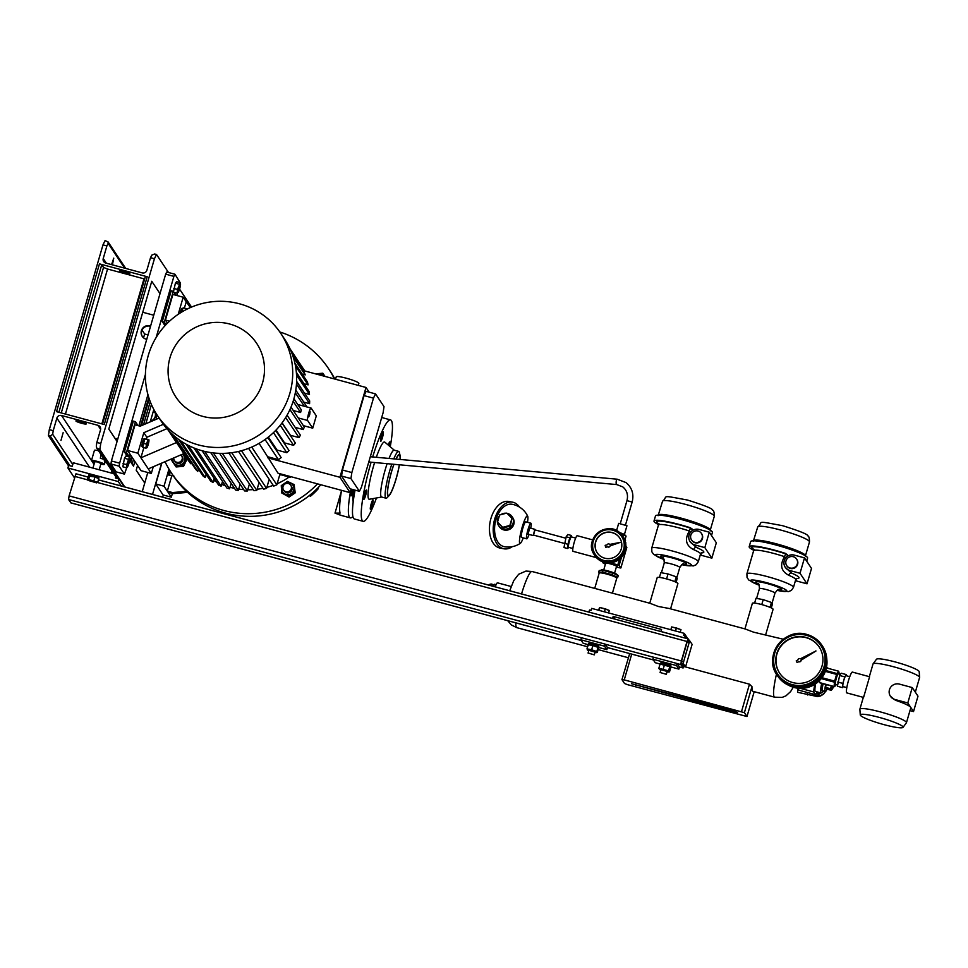 <?xml version="1.0" encoding="UTF-8"?>
<svg xmlns="http://www.w3.org/2000/svg" width="968" height="968" viewBox="0 0 968 968"><rect width="100%" height="100%" fill="white"/><g stroke="black" fill="none" stroke-linecap="round" stroke-linejoin="round"><path stroke-width="1.45" d="M616.628 577.872L617.705 577.4L612.018 574.714L602.507 572.149L598.696 572.269L599.361 572.875M617.705 577.4L618.225 575.633L612.526 572.947L612.018 574.714M616.761 574.399A8.192 1.041 -163.8 0 0 616.58 574.206L618.225 575.633M602.507 572.149L603.028 570.382L612.526 572.947M598.696 572.269L599.204 570.503L603.028 570.382M616.58 574.206A8.192 1.041 -163.8 0 0 609.235 571.277A8.192 1.041 -163.8 0 0 601.467 569.813A8.192 1.041 -163.8 0 0 601.273 569.849M823.732 691.176L821.723 692.556M821.106 692.967L817.016 695.532L820.32 692.761M819.618 692.568A8.192 8.034 146.3 0 1 816.266 693.366M817.016 695.532L814.79 694.492M815.54 694.576L816.81 695.23M797.874 688.538A8.627 1.283 105.1 0 0 797.935 692.362L817.452 696.573L820.634 695.944L823.659 694.056L825.486 691.551M820.501 693.366A8.627 8.458 -33.7 0 0 821.203 692.955M830.435 689.047A8.24 1.222 -74.9 0 1 830.459 688.708L825.595 687.389A8.24 1.222 -74.9 0 0 825.571 687.74L830.435 689.047L831.282 690.317L826.406 688.998L825.571 687.74M833.545 686.53A6.461 0.956 -74.9 0 1 832.371 688.962A6.461 0.956 -74.9 0 1 831.972 686.106M831.464 685.973L830.459 688.708M832.371 688.962L831.282 690.317M826.176 684.545L825.595 687.389M827.023 689.168A10.503 1.561 -74.9 0 1 825.268 691.588A10.503 1.561 -74.9 0 1 825.68 684.412M823.102 690.729A10.503 1.561 -74.9 0 1 822.691 690.886A10.503 1.561 -74.9 0 1 823.102 683.723A10.503 1.561 -74.9 0 0 822.691 690.886L821.663 690.607A10.503 1.561 -74.9 0 1 822.074 683.444M759.275 585.265L748.833 580.062L747.054 577.509L746.897 573.855A24.248 3.098 16.2 0 1 767.551 576.662A24.248 3.098 16.2 0 1 793.47 587.382L795.708 579.687A24.248 3.098 -163.8 0 0 788.835 575.319C781.019 571.229 779.591 565.022 784.564 556.673A2.698 0.786 108.4 0 1 786.161 554.011L787.891 555.995M790.033 567.998A5.929 5.808 -33.7 0 0 796.604 559.068A5.929 5.808 -33.7 0 0 786.936 558.959A5.929 5.808 -33.7 0 0 790.033 567.998M786.73 565.639L787.032 566.086A5.929 5.808 -33.7 0 0 796.7 566.195A5.929 5.808 -33.7 0 0 796.894 559.516L796.604 559.068M753.697 550.26A29.633 3.787 16.2 0 1 749.184 546.69L750.672 541.56A29.633 3.787 16.2 0 1 775.913 544.996A29.633 3.787 16.2 0 1 807.59 558.1L806.695 561.186M749.184 546.69A29.633 3.787 16.2 0 1 774.424 550.126A29.633 3.787 16.2 0 1 785.835 553.527M794.196 555.1A8.083 7.925 -33.7 0 0 785.23 567.272A8.083 7.925 -33.7 0 0 789.731 570.491L800.016 573.274L804.493 557.87L794.196 555.1M771.302 607.928L772.452 603.996L771.435 602.471L763.207 599.628L755.996 598.309L754.616 603.076M771.435 602.471L770.02 607.347M761.768 604.577L763.207 599.628M785.23 567.272L791.4 573.02A26.947 3.449 16.2 0 1 796.47 578.574M795.454 580.57A8.083 7.925 -33.7 0 0 796.749 581.042L807.034 583.813L811.511 568.422L804.493 557.87M800.016 573.274L807.034 583.813M788.835 575.319A2.698 1.815 112.9 0 1 791.4 573.02L789.731 570.491M746.897 573.855L753.612 550.768A24.248 3.098 -163.8 0 1 774.267 553.575A24.248 3.098 -163.8 0 1 784.564 556.673A2.698 0.714 -131.5 0 0 785.726 557.883M664.084 559.601L653.642 554.398L651.875 551.845L651.718 548.191A24.248 3.098 16.2 0 1 672.373 550.998A24.248 3.098 16.2 0 1 698.291 561.718L700.529 554.023A24.248 3.098 -163.8 0 0 693.657 549.655C685.84 545.565 684.412 539.345 689.385 531.009A2.698 0.786 108.4 0 1 690.983 528.346L692.713 530.331M694.842 542.334A5.929 5.808 -33.7 0 0 701.425 533.404A5.929 5.808 -33.7 0 0 691.745 533.295A5.929 5.808 -33.7 0 0 694.842 542.334M691.551 539.975L691.842 540.41A5.929 5.808 -33.7 0 0 701.51 540.519A5.929 5.808 -33.7 0 0 701.715 533.852L701.425 533.404M658.518 524.596A29.633 3.787 16.2 0 1 654.005 521.026L655.493 515.896A29.633 3.787 16.2 0 1 680.734 519.332A29.633 3.787 16.2 0 1 712.412 532.436L711.516 535.522M654.005 521.026A29.633 3.787 16.2 0 1 679.246 524.462A29.633 3.787 16.2 0 1 690.656 527.862M699.017 529.436A8.083 7.925 -33.7 0 0 690.051 541.608A8.083 7.925 -33.7 0 0 694.54 544.827L704.837 547.61L709.302 532.206L699.017 529.436M676.124 582.264L677.261 578.332L676.257 576.807L668.029 573.964L660.817 572.645L659.438 577.412M676.257 576.807L674.841 581.683M666.589 578.912L668.029 573.964M690.051 541.608L696.222 547.356A26.947 3.449 16.2 0 1 701.28 552.897M700.275 554.906A8.083 7.925 -33.7 0 0 701.57 555.378L711.855 558.149L716.332 542.758L709.302 532.206M704.837 547.61L711.855 558.149M693.657 549.655A2.698 1.815 112.9 0 1 696.222 547.356L694.54 544.827M651.718 548.191L658.434 525.092A24.248 3.098 -163.8 0 1 679.088 527.911A24.248 3.098 -163.8 0 1 689.385 531.009A2.698 0.714 -131.5 0 0 690.535 532.219M609.683 544.367A1.621 1.585 -33.7 0 0 607.033 544.948L605.157 545.311L605.678 547.356L607.517 546.775A1.621 1.585 -33.7 0 0 610.118 545.879L620.246 542.395L609.731 544.415A1.621 1.585 -33.7 0 0 609.683 544.367M618.044 535.933A13.467 13.213 -33.7 0 0 597.232 552.825A13.467 13.213 -33.7 0 0 616.81 555.596A13.467 13.213 -33.7 0 0 618.044 535.933M619.714 537.99A13.467 13.213 -33.7 0 0 600.233 535.28A13.467 13.213 -33.7 0 0 597.292 552.922M596.929 558.125A16.976 16.65 -33.7 0 0 623.162 536.841L622.69 536.139A16.976 16.65 146.3 0 1 596.457 557.423A16.976 16.65 146.3 0 1 598.018 532.654A16.976 16.65 146.3 0 1 622.69 536.139L620.657 533.646C607.65 519.066 582.724 539.309 594.437 554.942L594.896 555.644A16.976 16.65 -33.7 0 0 596.929 558.125M605.678 547.356L607.493 546.726A1.621 1.585 -33.7 0 0 610.094 545.831L620.222 542.358M907.79 702.962L912.255 687.57L899.393 684.098A8.083 7.925 -33.7 0 0 890.439 696.27A8.083 7.925 -33.7 0 0 894.928 699.489L907.79 702.962L910.658 707.269A24.248 3.098 16.2 0 1 910.791 707.79L906.459 722.673A24.248 3.098 16.2 0 1 906.399 722.806L903.023 727.379A22.288 2.844 -163.8 0 0 902.962 726.774A22.288 2.844 -163.8 0 0 880.372 717.712A22.288 2.844 -163.8 0 0 860.274 714.953A22.288 2.844 -163.8 0 0 860.407 715.304A22.288 2.844 -163.8 0 0 882.005 724.088A22.288 2.844 -163.8 0 0 903.023 727.379M890.439 696.27L895.436 700.263A24.248 3.098 16.2 0 1 910.658 707.269L913.526 711.577L917.991 696.173L912.255 687.57M873.075 663.854L876.451 659.269A22.288 2.844 16.2 0 1 897.481 662.56A22.288 2.844 16.2 0 1 919.068 671.356A22.288 2.844 16.2 0 1 919.201 671.695L919.6 677.358A24.248 3.098 -163.8 0 0 919.455 676.995A24.248 3.098 -163.8 0 0 895.957 667.424A24.248 3.098 -163.8 0 0 873.075 663.854A24.248 3.098 -163.8 0 0 873.015 663.975L869.264 676.898M860.274 714.953L859.874 709.29A24.248 3.098 16.2 0 1 859.899 709.145A24.248 3.098 16.2 0 1 882.296 712.436A24.248 3.098 16.2 0 1 906.326 722.152A24.248 3.098 16.2 0 1 906.459 722.673M846.032 675.725A5.663 0.835 105.1 0 0 845.935 675.652A5.663 0.835 105.1 0 0 843.745 680.552A5.663 0.835 105.1 0 0 842.898 686.506A5.663 0.835 105.1 0 0 842.995 686.578A5.663 0.835 105.1 0 0 843.104 686.566M869.325 676.656L852.409 672.095A10.781 1.597 105.1 0 0 848.246 681.411A10.781 1.597 105.1 0 0 846.625 692.773A10.781 1.597 105.1 0 0 846.806 692.906L863.311 697.359M869.566 676.826L863.601 697.347M909.968 710.621L913.526 711.577M915.329 692.168L919.588 677.515A24.248 3.098 -163.8 0 0 919.6 677.358M843.249 686.651L842.571 687.643L842.874 683.408L844.761 676.898L846.359 674.599L846.274 675.749M842.571 687.643L837.429 686.251L839.619 675.507L841.216 673.208L846.359 674.599M837.731 682.029L842.874 683.408M844.761 676.898L839.619 675.507M799.931 658.615A1.621 1.585 -33.7 0 0 797.874 660.067L796.204 660.914L797.124 662.572L798.781 661.664A1.621 1.585 -33.7 0 0 801.141 660.188L815.963 650.98L800.355 658.809A1.621 1.585 -33.7 0 0 799.931 658.615M805.92 637.392A23.704 23.244 -33.7 0 0 779.627 673.123A23.704 23.244 -33.7 0 0 818.311 673.559A23.704 23.244 -33.7 0 0 805.92 637.392M819.182 646.975A23.704 23.244 -33.7 0 0 780.644 646.6A23.704 23.244 -33.7 0 0 779.712 673.244M788.218 685.078A25.87 25.362 -33.7 0 0 826.817 659.377M792.61 686.699A26.947 26.426 -33.7 0 0 822.497 646.104L821.905 645.22A26.947 26.426 146.3 0 1 792.03 685.816A26.947 26.426 146.3 0 1 777.957 644.724A26.947 26.426 146.3 0 1 821.905 645.22C818.238 639.836 813.241 636.254 806.913 634.476C784.346 627.022 762.881 656.183 777.05 675.083L777.643 675.966A26.947 26.426 -33.7 0 0 792.61 686.699M797.124 662.572L798.721 661.58A1.621 1.585 -33.7 0 0 801.08 660.103L815.903 650.883M519.526 507.111A23.704 14.677 100.4 0 0 512.52 502.162L508.769 501.472A23.704 14.677 100.4 0 0 490.957 518.4A23.704 14.677 100.4 0 0 500.238 548.118L503.977 548.808A23.704 14.677 100.4 0 0 512.29 546.654M512.52 502.162A23.704 14.677 100.4 0 0 494.696 519.09A23.704 14.677 100.4 0 0 503.977 548.808M507.05 513.355A8.083 7.925 146.3 0 1 506.566 529.048A8.083 7.925 146.3 0 1 499.27 516.113M500.879 514.649A8.083 7.925 146.3 0 1 506.276 513.234M498.653 525.66L499.355 526.701A8.083 7.925 -33.7 0 0 513.802 524.305A8.083 7.925 -33.7 0 0 512.81 517.747L512.108 516.694M525.926 521.946A8.083 1.198 105.1 0 0 525.793 521.849A8.083 1.198 105.1 0 0 522.659 528.831A8.083 1.198 105.1 0 0 521.449 537.349A8.083 1.198 105.1 0 0 521.583 537.446L526.725 538.837A8.083 1.198 105.1 0 0 529.048 534.445M530.73 528.201A8.083 1.198 105.1 0 0 531.069 523.337A8.083 1.198 105.1 0 0 530.936 523.228A8.083 1.198 105.1 0 0 527.814 530.222A8.083 1.198 105.1 0 0 526.592 538.728A8.083 1.198 105.1 0 0 526.725 538.837M528.056 534.142L529.726 527.959M534.929 529.895L533.525 535.098M534.723 529.859L533.332 535.014M568.7 547.319A5.385 0.799 -74.9 0 1 568.591 547.331A5.385 0.799 -74.9 0 1 568.494 547.271A5.385 0.799 -74.9 0 1 569.305 541.584A5.385 0.799 -74.9 0 1 571.386 536.925A5.385 0.799 -74.9 0 1 571.483 536.998M568.942 547.428A5.929 0.883 -74.9 0 1 568.446 547.852A5.929 0.883 -74.9 0 1 568.349 547.779A5.929 0.883 -74.9 0 1 569.245 541.535A5.929 0.883 -74.9 0 1 571.531 536.405A5.929 0.883 -74.9 0 1 571.628 536.49A5.929 0.883 -74.9 0 1 571.749 537.022M568.059 547.694A5.929 0.883 -74.9 0 1 567.926 547.719A5.929 0.883 -74.9 0 1 567.829 547.646A5.929 0.883 -74.9 0 1 567.732 546.4L567.587 548.517L568.107 547.767M520.373 543.302A21.55 21.55 0 0 1 504.364 546.69A21.55 13.346 -79.6 0 1 502.283 546.012A21.55 13.346 -79.6 0 1 495.931 519.671A21.55 13.346 -79.6 0 1 512.132 504.28A21.55 21.55 0 0 1 527.693 516.174A14.254 2.117 105.1 0 0 522.139 527.318A14.254 2.117 105.1 0 0 520.373 543.302A14.254 2.117 105.1 0 0 523.264 537.905M527.475 522.296A14.254 2.117 105.1 0 0 527.693 516.174M571.301 536.345L571.374 535.473L570.576 536.623A5.929 0.883 -74.9 0 1 571.023 536.272A5.929 0.883 -74.9 0 1 571.12 536.345M568.833 541.027A5.929 0.883 -74.9 0 1 570.576 536.623L567.732 546.4A5.929 0.883 -74.9 0 1 568.833 541.027M571.374 535.473L567.768 534.505L566.171 536.792L563.981 547.537L567.587 548.517M569.777 537.772L566.171 536.792M567.889 544.282L564.284 543.314M511.951 518.316L510.293 526.048L503.082 527.935L497.528 522.103L499.597 514.988L506.809 513.101L511.951 518.316L509.882 525.43L502.67 527.318L497.528 522.103M502.67 527.318L503.082 527.935M509.882 525.43L510.293 526.048M495.398 585.531A7.006 1.041 105.1 0 0 494.829 586.741A7.006 1.041 105.1 0 1 495.108 586.1A7.006 1.041 105.1 0 1 496.088 584.708A7.006 1.041 105.1 0 0 495.398 585.531M354.796 491.538A37.994 5.639 -74.9 0 1 354.978 490.111M382.493 437.403A4.852 0.726 -74.9 0 1 380.702 441.299A4.852 0.726 -74.9 0 1 381.44 435.818A4.852 0.726 -74.9 0 1 383.231 431.934A4.852 0.726 -74.9 0 1 382.493 437.403M388.277 445.074A4.852 0.726 -74.9 0 1 389.85 441.88A4.852 0.726 -74.9 0 1 389.935 441.94A4.852 0.726 -74.9 0 1 389.451 446.079M371.192 503.832A4.852 0.726 -74.9 0 1 372.983 499.936A4.852 0.726 -74.9 0 1 372.244 505.417A4.852 0.726 -74.9 0 1 370.454 509.301A4.852 0.726 -74.9 0 1 371.192 503.832M366.436 490.062A4.852 0.726 -74.9 0 1 365.71 495.168A4.852 0.726 -74.9 0 1 363.835 499.355A4.852 0.726 -74.9 0 1 363.762 499.294A4.852 0.726 -74.9 0 1 364.488 494.188A4.852 0.726 -74.9 0 1 366.364 490.002A4.852 0.726 -74.9 0 1 366.436 490.062M399.433 464.797A21.55 3.206 -74.9 0 1 396.166 478.712A21.55 3.206 -74.9 0 1 389.209 495.507A21.55 3.206 -74.9 0 1 391.483 471.682A21.55 3.206 -74.9 0 1 393.867 464.289M389.209 495.507L387.152 497.649A24.248 3.606 -74.9 0 1 386.026 498.205A24.248 3.606 -74.9 0 1 389.705 470.835A24.248 3.606 -74.9 0 1 391.834 464.096M386.026 498.205L381.561 497.007A24.248 3.606 -74.9 0 1 385.24 469.637A24.248 3.606 -74.9 0 1 387.115 463.672M381.682 497.044L369.449 499.246A29.633 4.404 -74.9 0 1 373.624 465.789A29.633 4.404 -74.9 0 1 374.604 462.535M376.443 497.988A52.538 7.804 -74.9 0 1 363.169 521.341A52.538 7.804 -74.9 0 1 371.095 462.208M363.169 521.341L354.421 518.981A52.538 7.804 -74.9 0 1 355.05 490.135M399.336 464.785A21.018 3.122 -74.9 0 1 396.106 478.628A21.018 3.122 -74.9 0 1 388.349 495.483A21.018 3.122 -74.9 0 1 391.544 471.767A21.018 3.122 -74.9 0 1 393.964 464.289M396.106 459.074A21.018 3.122 -74.9 0 1 399.3 454.912A21.018 3.122 -74.9 0 1 400.014 459.437M381.707 417.51A52.538 7.804 -74.9 0 1 381.779 417.535L390.527 419.894A52.538 7.804 -74.9 0 1 390.249 446.756M372.668 456.944A52.538 7.804 -74.9 0 1 390.527 419.894M376.322 457.283A29.633 4.404 -74.9 0 1 384.841 442.158L394.315 450.217M389.027 458.433A24.248 3.606 -74.9 0 1 394.194 450.18L398.647 451.378A24.248 3.606 -74.9 0 1 399.336 452.431L400.05 455.323A21.55 3.206 -74.9 0 1 400.135 459.449M393.794 458.868A24.248 3.606 -74.9 0 1 398.647 451.378M395.972 459.062A21.55 3.206 -74.9 0 1 400.05 455.323M649.758 603.233L657.199 577.606A10.781 1.379 16.2 0 1 666.383 578.864A10.781 1.379 16.2 0 1 677.903 583.619L670.57 608.848M509.712 590.758L513.766 580.594L518.654 574.266L525.963 571.072L532.025 571.495L649.976 603.294L658.349 606.488L669.263 608.497L745.154 628.958L753.54 632.152L783.293 639.243M687.728 638.759A29.101 4.32 -74.9 0 1 687.776 638.626L684.255 633.35L591.654 608.376L591.049 610.433L589.512 610.009L588.907 612.066L612.611 618.504M744.936 628.898L752.378 603.282A10.781 1.379 16.2 0 1 761.562 604.528A10.781 1.379 16.2 0 1 773.081 609.295L765.749 634.512M594.727 588.399L599.18 573.068A9.16 1.174 16.2 0 1 606.984 574.121A9.16 1.174 16.2 0 1 616.773 578.174L612.417 593.166M612.575 618.455L613.18 616.398L661.543 629.442L660.938 631.487L684.642 637.924M684.255 633.35L683.662 635.407L685.211 635.819L684.606 637.876M685.211 635.819L687.038 638.577M688.151 638.904L588.907 612.066M613.18 616.398L615.007 619.145M689.615 640.961L688.212 638.892L687.026 641.481L681.363 660.987L680.819 664.592L683.093 667.98L683.916 666.504L749.474 684.195L751.967 686.639L744.404 712.654L746.981 716.526L754.193 691.672M680.964 629.684L680.214 632.261L680.964 629.684L676.402 627.978L675.519 630.991M670.836 629.732L671.647 626.974L676.402 627.978M680.976 629.599L671.671 626.901M776.469 674.176A29.101 4.32 105.1 0 0 774.642 697.19L753.031 691.358A29.101 4.32 -74.9 0 1 751.967 686.639M631.717 654.126L624.239 679.887L621.952 679.633L629.672 653.569M511.164 586.511L497.504 582.833A9.16 1.355 105.1 0 0 495.217 586.85M496.1 584.684L494.636 584.285A7.006 1.041 105.1 0 0 493.571 585.676A7.006 1.041 105.1 0 0 493.281 586.33M494.055 584.781L490.97 583.946L489.784 584.745A6.74 1.004 105.1 0 0 489.723 584.854A6.74 1.004 105.1 0 0 489.675 584.974L489.469 585.289M490.97 583.946L489.784 584.745L493.535 585.761M493.426 585.991L489.675 584.974M797.656 688.2L799.011 690.232L815.467 694.673A17.242 2.565 105.1 0 0 817.016 691.866M814.705 684.412L814.79 684.436A17.242 2.565 105.1 0 0 813.664 691.951L800.475 688.393M813.664 691.951L815.467 694.673M815.625 683.807A12.935 1.924 105.1 0 0 815.371 691.43L821.033 692.955A12.935 1.924 105.1 0 0 822.752 690.91M828.076 668.344A12.935 1.924 105.1 0 0 827.773 667.98A12.935 1.924 105.1 0 0 827.325 668.138M821.711 683.335A12.935 1.924 105.1 0 0 821.033 692.955M819.569 680.492L819.545 681.399A7.006 1.041 -74.9 0 1 819.485 680.577M835.396 685.804L834.247 686.723L819.993 682.876A8.083 1.198 -74.9 0 1 819.872 682.682L834.114 686.53L834.428 682.174A8.083 1.198 -74.9 0 1 834.646 681.121L836.594 674.406A8.083 1.198 -74.9 0 1 836.933 673.534L838.578 671.175A8.083 1.198 -74.9 0 1 838.699 671.369L839.026 672.651A7.006 1.041 -74.9 0 1 839.05 674.079M836.243 684.485A7.006 1.041 -74.9 0 1 835.505 685.707A7.006 1.041 -74.9 0 1 836.243 677.963A7.006 1.041 -74.9 0 1 839.026 672.651M834.428 682.174L821.239 678.616M821.953 677.697L834.646 681.121M835.916 684.388A5.808 0.859 -74.9 0 1 835.384 684.618A5.808 0.859 -74.9 0 1 836.376 678.157A5.808 0.859 -74.9 0 1 838.373 673.522A5.808 0.859 -74.9 0 1 838.724 673.994M836.594 674.406L825.377 671.381M825.692 670.497L836.933 673.534M838.578 671.175L826.406 667.896M744.404 712.654L624.239 679.887M741.536 711.516L749.474 684.195M621.952 679.633L624.529 683.505L627.397 684.63L746.981 716.526M733.454 710.778L631.451 683.71L734.264 712.012L737.483 712.448L733.454 710.778M577.376 535.824A8.083 1.198 105.1 0 0 577.243 535.715A8.083 1.198 105.1 0 0 574.109 542.709A8.083 1.198 105.1 0 0 572.899 551.216A8.083 1.198 105.1 0 0 573.032 551.324L596.469 557.641M605.472 563.993L604.661 563.775A12.124 1.549 -163.8 0 1 603.366 563.267L602.35 561.742M616.374 566.933L619.835 567.865A12.124 1.549 -163.8 0 0 620.863 567.986L626.828 547.452L625.897 546.061M625.727 543.508L625.872 542.975A8.083 1.028 -163.8 0 0 625.546 542.528M625.243 541.306L625.51 540.362A7.006 0.895 -163.8 0 0 624.65 539.624M624.433 534.421L626.949 525.757L618.673 523.349L616.556 530.645M624.868 539.745L625.945 536.03L621.262 534.288M624.42 534.481L626.066 536.103L624.989 539.817M624.348 534.336L619.326 532.448M621.48 557.314L619.133 565.397A12.124 1.549 -163.8 0 0 617.838 564.876L619.496 559.189M619.133 565.397L620.863 567.986M610.493 562.892L617.838 564.876M598.418 610.203L599.712 607.481L605.315 608.848L609.295 610.481L608.582 612.95M604.443 611.824L605.315 608.848M599.361 610.457L599.712 607.481M609.235 610.421L599.979 607.444M75.964 473.788L88.136 477.079L75.964 473.788L69.103 495.894L68.559 499.5L70.906 502.864M588.254 644.664L583.208 643.296L580.861 639.775L581.453 637.73L605.121 644.107L607.468 647.628L606.863 649.673L598.478 647.41M580.861 639.775L604.528 646.164L605.121 644.107M604.528 646.164L606.863 649.673M598.393 647.531A5.179 0.665 -163.8 0 0 598.466 647.459L598.829 646.176A5.179 0.665 -163.8 0 0 592.658 643.72A5.179 0.665 -163.8 0 0 588.895 643.284A5.179 0.665 -163.8 0 0 588.919 643.393M598.466 647.459A5.179 0.665 -163.8 0 0 592.283 645.003A5.179 0.665 -163.8 0 0 588.52 644.567A5.179 0.665 -163.8 0 0 588.52 644.615M660.273 664.084L655.227 662.717L652.892 659.208L653.485 657.151L677.152 663.528L679.5 667.049L678.895 669.106L670.497 666.843M588.967 612.151L98.421 479.874M670.437 666.94A5.179 0.665 -163.8 0 0 670.485 666.879L670.86 665.597A5.179 0.665 -163.8 0 0 666.71 663.709A5.179 0.665 -163.8 0 0 661.132 662.596A5.179 0.665 -163.8 0 0 660.926 662.705L660.551 663.987A5.179 0.665 -163.8 0 0 660.551 664.036M670.485 666.879A5.179 0.665 -163.8 0 0 666.335 664.992A5.179 0.665 -163.8 0 0 660.757 663.879A5.179 0.665 -163.8 0 0 660.551 663.987M660.212 664.096L661.083 663.963A4.864 0.617 16.2 0 1 664.738 664.58A4.864 0.617 16.2 0 1 670.062 666.577A4.864 0.617 16.2 0 1 670.159 666.686M660.115 664.096L669.759 666.649L670.715 667.69L669.493 671.901L668.477 672.034A4.864 0.617 16.2 0 1 667 671.913M669.493 671.901L668.537 670.848L669.759 666.649L670.715 667.69M652.892 659.208L676.559 665.585L678.895 669.106M660.793 670.11A4.864 0.617 16.2 0 1 659.498 669.433A4.864 0.617 16.2 0 1 663.249 669.711A4.864 0.617 16.2 0 1 668.477 672.034M668.537 670.848L658.845 668.307L659.801 669.36L658.845 668.307L660.055 664.109M664.435 664.859L663.213 669.057M666.311 674.297L667.134 671.465L660.926 669.662L660.103 672.494L666.311 674.297L660.103 672.494M681.266 663.056L683.481 666.395L685.538 666.952L692.108 644.361L689.881 641.022L689.252 642.304L687.195 641.748L681.533 661.253L683.59 661.81L683.323 663.612L681.266 663.056L681.533 661.253M687.195 641.748L687.825 640.477L689.881 641.022M689.252 642.304L683.59 661.81M683.323 663.612L685.538 666.952M121.266 486.009L118.314 481.568L119.052 478.991L124.255 486.819M118.314 481.568L67.893 467.967L68.631 465.402L72.237 466.37L73.278 462.777L113.813 473.703M119.052 478.991L115.458 478.023L115.821 476.74M67.893 467.967L74.379 477.72M89.758 475.748L88.693 479.414L87.35 479.753L88.415 476.087L94.017 476.8A5.179 0.665 16.2 0 0 93.654 476.692L94.501 475.554A5.179 0.665 16.2 0 1 98.942 477.478A5.179 0.665 16.2 0 1 98.942 477.526A5.179 0.665 16.2 0 1 98.918 477.563M89.008 474.683A5.179 0.665 16.2 0 1 89.008 474.635A5.179 0.665 16.2 0 1 93.593 475.288L92.819 476.716M94.392 475.699L93.642 475.482M94.017 476.8L95.626 477.309A5.179 0.665 16.2 0 1 98.095 478.349L98.784 478.64L97.72 482.306L88.693 479.414M88.657 476.026A5.179 0.665 16.2 0 1 88.632 475.966A5.179 0.665 16.2 0 1 88.632 475.917A5.179 0.665 16.2 0 1 89.516 475.808M95.626 477.309L98.095 478.349M94.937 477.03L93.872 480.685M91.222 480.539L96.618 482.863L88.112 480.394L91.222 480.539M96.389 482.645L97.72 482.306L96.389 482.645M87.386 479.777L88.112 480.394M94.767 461.772L97.538 461.893L100.975 463.575M90.677 475.978A5.179 0.665 16.2 0 1 92.759 476.45L92.771 476.486M93.593 475.288L92.759 476.45M676.559 665.585L677.152 663.528M592.864 645.559L598.006 647.35L596.784 651.561L591.642 649.758L592.864 645.559L588.205 644.676L588.701 645.608L588.205 644.676L586.983 648.875L587.491 649.806M588.907 644.579A4.864 0.617 16.2 0 1 589.052 644.543A4.864 0.617 16.2 0 1 589.258 644.531A4.864 0.617 16.2 0 1 593.941 645.499A4.864 0.617 16.2 0 1 598.03 647.156L598.284 647.362M588.762 650.69A4.864 0.617 16.2 0 1 587.467 650.012A4.864 0.617 16.2 0 1 587.77 649.661A4.864 0.617 16.2 0 1 593.723 651.028A4.864 0.617 16.2 0 1 596.445 652.614A4.864 0.617 16.2 0 1 596.24 652.626A4.864 0.617 16.2 0 1 594.981 652.492M591.642 649.758L586.983 648.875M598.502 648.282L598.006 647.35L598.502 648.282L597.28 652.48L596.784 651.561L597.28 652.48M595.042 652.105L588.919 650.327M588.145 653.013L594.291 654.864L588.145 653.013M100.817 464.108A6.74 0.859 -163.8 0 0 104.399 464.362A6.74 0.859 -163.8 0 0 104.362 464.216A6.74 0.859 -163.8 0 0 97.683 461.518A6.74 0.859 -163.8 0 0 91.464 460.599A6.74 0.859 -163.8 0 0 91.5 460.744A6.74 0.859 -163.8 0 0 94.61 462.305M98.494 450.701A6.74 0.859 -163.8 0 0 94.441 450.338L91.464 460.599M48.4 435.636L49.307 429.635L53.216 430.687L52.671 434.293L50.251 436.144L48.4 435.636L68.51 465.838M142.042 330.088L144.655 334.008L143.542 337.844M49.307 429.635L102.983 244.868L105.064 240.621L108.053 241.891L108.138 243.379L106.891 245.933L102.983 244.868M63.138 432.696L60.972 440.44L63.138 432.696M112.409 264.845L113.764 258.141L111.574 264.627M150.524 257.694L151.77 255.141L154.662 253.991L156.513 254.487L154.432 258.746L150.524 257.694L146.87 270.266A3.775 3.703 146.3 0 1 142.223 272.891L105.802 263.066A3.775 3.703 146.3 0 1 103.237 258.504L106.891 245.933M144.655 334.008L148.019 334.916M117.067 441.469L108.815 429.066L151.758 281.264L160.01 293.655L111.405 460.962L119.633 463.188L119.173 466.189L110.945 463.974L116.208 471.888L124.448 474.102L126.748 467.629M153.743 315.229L142.756 312.265M151.419 404.515L145.829 423.754M134.879 461.434L133.511 466.165L129.651 460.369M150.609 326.022A7.006 6.873 -33.7 0 0 142.248 336.392A7.006 6.873 -33.7 0 0 146.737 339.32M117.806 438.94A7.006 6.873 -33.7 0 0 115.107 438.516M115.361 438.915A7.006 6.873 146.3 0 1 117.721 439.218M142.393 336.598A7.006 6.873 146.3 0 1 150.524 326.313M125.271 273.182A5.385 0.69 16.2 0 1 119.512 270.798A5.385 0.69 16.2 0 1 124.098 271.427A5.385 0.69 16.2 0 1 129.857 273.811A5.385 0.69 16.2 0 1 125.271 273.182M156.513 254.487L168.505 272.516M179.564 289.117L191.531 307.086M144.643 279.014L107.557 269.019L103.54 267.434L101.761 264.76L99.462 263.853L147.209 276.727L145.381 276.473L102.523 424.057M153.21 411.63A6.607 6.473 146.3 0 1 155.17 412.779M153.622 410.238A6.607 6.473 146.3 0 1 150.451 421.153M142.236 491.659L147.802 472.493M162.66 497.165L163.289 495.011M161.85 463.043L155.775 483.976L163.084 494.963L171.324 497.189L172.413 493.402M152.52 494.442L161.62 463.152M153.839 409.5L150.246 421.854M137.577 465.487L136.198 470.206L144.74 483.032M99.849 449.515L96.74 448.075L96.304 446.054L96.848 442.449L100.757 443.501L99.849 449.515L124.775 486.952M96.848 442.449L100.503 429.877A3.775 3.703 -33.7 0 0 97.937 425.315L61.516 415.49A3.775 3.703 -33.7 0 0 56.87 418.115L53.216 430.687M106.323 462.45L104.532 461.978L104.447 459.643M104.387 459.558A4.864 0.726 105.1 0 0 104.35 460.804A4.864 0.726 105.1 0 0 104.411 461.01M104.254 459.352L100.357 458.3L100.926 454.355M99.462 263.853L56.531 411.654L104.266 424.529L147.209 276.727M154.432 258.746L100.757 443.501M80.489 421.54A5.385 0.69 -163.8 0 0 75.903 420.923A5.385 0.69 -163.8 0 0 81.663 423.306A5.385 0.69 -163.8 0 0 86.249 423.923A5.385 0.69 -163.8 0 0 80.489 421.54M309.881 495.132L310.571 496.185A75.444 73.979 -33.7 0 0 318.303 488.683L318 487.799M317.831 487.969L318.303 488.683M279.812 331.976A94.295 92.468 146.3 0 1 328.37 368.397L330.124 371.034A94.295 92.468 146.3 0 1 334.892 379.081M320.868 484.762A94.295 92.468 146.3 0 1 173.127 475.554L171.372 472.916A94.295 92.468 146.3 0 1 165.008 461.7M328.37 368.397A94.295 92.468 146.3 0 1 334.408 378.948M317.504 483.855A94.295 92.468 146.3 0 1 171.372 472.916M156.175 419.313A94.295 92.468 146.3 0 1 156.501 414.074M289.166 477.006A70.047 68.692 146.3 0 1 277.151 483.746M273.194 485.355A70.047 68.692 146.3 0 1 266.878 487.364M262.993 488.283A70.047 68.692 146.3 0 1 257.101 489.251M253.205 489.626A70.047 68.692 146.3 0 1 247.735 489.772M243.718 489.602A70.047 68.692 146.3 0 1 238.721 489.07M234.498 488.332A70.047 68.692 146.3 0 1 230.033 487.255M225.459 485.815A70.047 68.692 146.3 0 1 221.66 484.339M216.493 481.907A70.047 68.692 146.3 0 1 213.613 480.309M207.297 476.111A70.047 68.692 146.3 0 1 205.918 475.046M280.672 474.719A64.118 62.884 146.3 0 1 279.595 475.324M176.14 466.951L171.384 459.957L176.14 466.951L183.545 466.322L182.928 465.378L186.195 458.711L186.824 459.655L183.545 466.322M288.428 496.112L294.599 491.889L295.216 492.833L289.057 497.044L281.773 492.978L289.057 497.044M282.39 486.093A6.147 6.026 -33.7 0 0 285.173 494.152A6.147 6.026 -33.7 0 0 293.34 491.236A6.147 6.026 -33.7 0 0 290.557 483.177A6.147 6.026 -33.7 0 0 282.39 486.093M294.599 491.889L294.103 484.557L287.435 481.423L281.264 485.634L281.773 492.978M294.103 484.557L295.216 492.833M283.576 490.002L284.277 491.054A4.308 4.223 -33.7 0 0 291.985 489.772A4.308 4.223 -33.7 0 0 291.453 486.275L290.751 485.222A4.308 4.223 -33.7 0 0 283.043 486.505A4.308 4.223 -33.7 0 0 287.798 491.804A4.308 4.223 -33.7 0 0 290.751 485.222M171.941 458.723L171.384 459.957M172.691 458.396A6.147 6.026 -33.7 0 0 183.956 462.268A6.147 6.026 -33.7 0 0 182.311 454.27M175.523 466.007L182.928 465.378M186.195 458.711L182.964 453.992M173.744 457.949A4.308 4.223 -33.7 0 0 174.434 460.574L175.135 461.627A4.308 4.223 -33.7 0 0 182.166 461.7A4.308 4.223 -33.7 0 0 182.311 456.848L181.609 455.795A4.308 4.223 -33.7 0 0 180.822 454.912M174.434 460.574A4.308 4.223 -33.7 0 0 181.464 460.647A4.308 4.223 -33.7 0 0 181.609 455.795M279.195 473.534L279.837 474.489L290.182 477.284A73.29 71.862 -33.7 0 0 290.981 476.704M279.837 474.489L276.836 484.811L251.716 447.071M248.57 448.365L273.69 486.093A73.29 71.862 -33.7 0 0 276.836 484.811M269.201 479.354L266.563 488.416L241.468 450.713M238.479 451.463L263.574 489.167A73.29 71.862 -33.7 0 0 266.563 488.416M259.097 482.427L256.786 490.377L231.703 452.709M228.847 453.036L253.918 490.691A73.29 71.862 -33.7 0 0 256.786 490.377M249.429 483.952L247.384 490.994L222.338 453.387M219.591 453.363L244.626 490.945A73.29 71.862 -33.7 0 0 247.384 490.994M240.137 484.206L238.322 490.449L213.335 452.915M210.685 452.564L235.66 490.074A73.29 71.862 -33.7 0 0 238.322 490.449M202.118 450.749L226.996 488.138L229.573 488.828L231.171 483.334M193.89 447.954L218.647 485.149A73.29 71.862 -33.7 0 0 221.127 486.154L222.519 481.399M186.037 444.179L210.613 481.084A73.29 71.862 -33.7 0 0 212.996 482.427L214.158 478.41M178.693 439.472L202.917 475.845A73.29 71.862 -33.7 0 0 205.192 477.551L206.123 474.344M172.195 434.124L195.596 469.286A73.29 71.862 -33.7 0 0 197.75 471.416L198.428 469.105M183.823 453.629L188.772 461.058A73.29 71.862 -33.7 0 0 190.769 463.745L191.119 462.547M268.378 437.04L277.066 450.084A64.662 63.404 146.3 0 1 276.473 450.556M276.025 430.058L284.568 442.908A64.662 63.404 146.3 0 1 284.217 443.308M282.124 422.81L290.436 435.285A64.662 63.404 146.3 0 1 290.315 435.479M303.359 425.642L312.724 428.171L316.306 415.853L311.176 408.157A6.461 0.956 105.1 0 0 311.079 408.072A6.461 0.956 105.1 0 0 308.683 413.263A6.461 0.956 105.1 0 0 307.606 420.475L312.724 428.171M309.094 413.88L308.695 416.918L309.687 414.752L310.087 411.715L309.094 413.88M293.292 410.517L300.6 412.489A6.461 0.956 -74.9 0 1 300.963 411.182A6.461 0.956 -74.9 0 1 301.351 409.924L293.909 398.755M163.398 424.299L143.821 432.696L137.855 453.23L127.57 450.459L135.024 424.795L140.166 426.186L159.127 418.055M127.57 450.459L130.135 454.319L129.397 456.884L127.34 456.327L124.412 451.935L126.469 452.492L129.397 456.884M138.013 425.605L135.411 421.697L126.469 452.492M135.411 421.697L133.354 421.14L124.412 451.935M153.271 466.733L151.31 473.449L141.025 470.666L130.135 454.319M137.855 453.23L140.905 457.804L176.491 442.533L183.859 453.605L148.273 468.875L140.905 457.804L143.857 447.615M146.41 438.855L146.858 437.27L166.907 428.667M176.491 442.533A73.29 71.862 146.3 0 1 175.801 441.577L168.069 429.961M151.31 473.449L148.273 468.875M304.787 370.962L290.013 348.782M190.393 307.57L186.231 301.786L184.38 308.151M178.221 314.298L183.182 297.212L172.897 294.441L165.443 320.093L169.509 321.195M165.443 320.093L167.464 323.143M166.012 324.643L164.342 322.138L173.284 291.344L175.886 295.24M165.02 325.696L162.285 321.582L171.227 290.787L173.284 291.344M162.285 321.582L164.342 322.138M186.231 301.786L183.182 297.212M290.182 477.284L289.541 476.316M196.322 448.898L221.127 486.154M188.361 445.413L212.996 482.427M180.834 440.984L205.192 477.551M174.01 435.757L197.75 471.416M168.831 430.784L190.769 463.745M259.097 443.344L278.046 473.219L350.162 492.664L339.925 477.284L366.013 387.466L303.105 370.502M204.659 451.403L229.573 488.828M280.732 333.319L284.665 339.224A74.088 72.66 146.3 0 1 293.74 399.361A74.088 72.66 146.3 0 1 233.869 452.383A74.088 72.66 146.3 0 1 161.317 421.346L157.385 415.441A74.088 72.66 146.3 0 1 148.322 355.304A74.088 72.66 146.3 0 1 208.193 302.294A74.088 72.66 146.3 0 1 280.732 333.319A74.088 72.66 146.3 0 1 289.807 393.456A74.088 72.66 146.3 0 1 229.936 446.478A74.088 72.66 146.3 0 1 157.385 415.441M262.594 382.699A48.497 47.553 146.3 0 1 202.869 416.397A48.497 47.553 146.3 0 1 169.981 357.724A48.497 47.553 146.3 0 1 229.706 324.026A48.497 47.553 146.3 0 1 262.594 382.699M146.858 437.27L143.821 432.696M295.179 427.372L303.25 429.55L289.94 409.561M303.25 429.55A73.29 71.862 -33.7 0 0 304.315 427.069L291.017 407.104M290.436 435.285L299.003 437.609L285.669 417.559M299.003 437.609A73.29 71.862 -33.7 0 0 300.407 435.213L287.072 415.187M284.568 442.908L293.594 445.341L280.224 425.267M293.594 445.341A73.29 71.862 -33.7 0 0 295.361 443.054L281.99 422.98M277.066 450.084L286.843 452.721L273.46 432.611M286.843 452.721A73.29 71.862 -33.7 0 0 289.033 450.543L275.65 430.445M268.1 456.86L278.445 459.643L265.05 439.532M278.445 459.643A73.29 71.862 -33.7 0 0 281.168 457.61L267.785 437.512M293.159 356.817L305.198 374.906A73.29 71.862 -33.7 0 0 303.964 371.797L292.276 354.252M305.198 374.906L302.197 374.084M293.147 401.284L300.6 412.489M295.325 392.766L304.303 406.245M306.977 406.971L295.784 390.152M296.474 384.006L309.566 403.668A73.29 71.862 -33.7 0 0 309.663 400.921L296.607 381.319M296.535 375.015L309.47 394.448A73.29 71.862 -33.7 0 0 309.203 391.604L296.341 372.281M295.446 365.868L308.102 384.877A73.29 71.862 -33.7 0 0 307.413 381.924L294.889 363.109M308.102 384.877L303.988 383.776M309.47 394.448L304.448 393.093M309.566 403.668L303.734 402.095M369.135 392.161L366.013 387.466M358.305 385.397L358.874 383.401A11.785 1.5 -163.8 0 0 346.278 378.198A11.785 1.5 -163.8 0 0 336.235 376.83L335.533 379.25M350.162 492.664L351.202 489.094M375.536 393.891L366.146 391.362L364.077 395.609L342.454 470.024L341.547 476.038L350.029 488.779L359.418 491.308L361.5 487.061L383.122 412.646L384.018 406.633L375.536 393.891L373.466 398.138L351.844 472.553L350.936 478.567L359.418 491.308M341.547 476.038L350.936 478.567M342.454 470.024L351.844 472.553M364.077 395.609L373.466 398.138M267.809 457.84L339.925 477.284M183.061 308.647L182.093 308.405A4.09 0.605 105.1 0 0 182.044 308.368A4.09 0.605 105.1 0 0 180.532 311.66A4.09 0.605 105.1 0 0 180.181 313.003M181.427 312.228L183.182 307.824L186.388 308.695L186.243 309.542M186.691 309.312L186.388 308.695M181.815 310.68L183.351 311.103M142.986 446.829L141.921 446.454A4.09 0.605 -74.9 0 1 142.659 442.013A4.09 0.605 -74.9 0 1 144.172 438.734L144.885 438.928M141.993 446.611L143.07 446.913M145.865 448.148L142.659 447.289L144.752 438.976L148.818 439.496L147.959 439.847L146.495 444.167L145.865 448.148L146.725 447.809M144.752 438.976L148.818 439.496M143.276 443.308L146.495 444.167M147.62 442.207A4.09 0.605 -74.9 0 1 148.939 440.234A4.09 0.605 -74.9 0 1 147.85 445.667A4.09 0.605 -74.9 0 1 146.918 447.724A4.09 0.605 -74.9 0 1 146.579 446.49A4.09 0.605 -74.9 0 1 147.62 442.207M324.534 376.286A6.147 6.026 -33.7 0 0 317.081 374.277M325.018 376.419L322.84 373.224L315.423 373.854M321.63 375.499A4.308 4.223 -33.7 0 0 318.109 374.555M155.775 483.976L164.003 486.202L167.307 491.163L172.461 492.555L173.163 493.607L168.021 492.216L171.324 497.189M164.003 486.202L168.977 469.105M169.279 469.613A5.179 0.774 105.1 0 0 168.952 470.896A5.179 0.774 105.1 0 0 168.601 475.058A5.179 0.774 105.1 0 0 168.662 475.058M171.796 475.748L167.307 491.163M170.211 471.343A5.179 0.774 105.1 0 0 169.715 474.32L170.247 471.174M173.357 475.905L169.582 475.155L169.715 474.32M173.248 476.147L174.034 476.183M172.461 492.555L186.497 491.369M173.163 493.607L187.598 492.385M353.538 489.723A37.45 5.566 105.1 0 0 353.199 501.811M309.191 495.676L310.571 496.185M341.535 490.34A52.538 7.804 105.1 0 0 340.046 513.137L335.001 513.125L341.644 515.533M350.452 491.659A52.538 7.804 105.1 0 0 350.307 517.88A52.538 7.804 105.1 0 0 352.884 516.501M352.049 489.324A4.852 0.726 105.1 0 0 351.711 490.413A4.852 0.726 105.1 0 0 350.973 495.894A4.852 0.726 105.1 0 0 352.763 491.998A4.852 0.726 105.1 0 0 353.344 489.675M110.945 463.974L111.405 460.962M165.673 274.15L166.714 272.032L174.942 274.247L173.901 276.376L165.673 274.15L160.01 293.655M173.901 276.376L156.138 337.517M145.418 374.422L119.633 463.188M180.145 282.62L174.942 274.247M129.676 457.561L130.474 454.815M138.884 425.835L147.947 394.666M176.757 295.482L177.483 292.989M119.173 466.189L124.448 474.102M173.502 291.671L175.402 283.188L176.624 281.676L180.302 282.668L177.495 289.432L177.132 293.171L178.354 291.658M126.518 467.798L122.839 466.806L124.473 458.263L125.852 456.037L129.518 457.029L126.651 464.64L126.518 467.798L127.461 466.891M173.816 288.44L177.495 289.432M173.938 292.312L177.132 293.171M178.233 292.312A4.61 0.69 -74.9 0 1 178.148 289.287A4.61 0.69 -74.9 0 1 180.084 283.769A4.61 0.69 -74.9 0 1 180.508 283.89A4.61 0.69 -74.9 0 1 179.818 288.222A4.61 0.69 -74.9 0 1 178.233 292.312L178.076 292.505M180.459 283.709L180.302 282.668M175.402 283.188L179.08 284.181M122.972 463.648L126.651 464.64M127.098 466.152A4.61 0.69 -74.9 0 1 128.393 460.417A4.61 0.69 -74.9 0 1 129.809 458.384A4.61 0.69 -74.9 0 1 129.833 458.917A4.61 0.69 -74.9 0 1 128.962 463.273A4.61 0.69 -74.9 0 1 127.534 466.806A4.61 0.69 -74.9 0 1 127.098 466.152M129.797 458.699L129.518 457.029L129.797 458.699M124.473 458.263L128.151 459.255M807.469 692.519A8.627 1.283 105.1 0 0 807.711 694.988M811.632 693.632A8.627 8.458 -33.7 0 0 825.184 691.563M753.709 540.773A26.947 3.449 16.2 0 1 776.651 543.895A26.947 3.449 16.2 0 1 805.449 555.801L809.478 541.947A26.947 3.449 -163.8 0 0 780.68 530.04A26.947 3.449 -163.8 0 0 757.738 526.919L753.273 541.366M754.907 550.187A26.947 3.449 16.2 0 1 774.715 550.562A26.947 3.449 16.2 0 1 786.161 554.011A2.698 2.638 146.3 0 1 787.541 554.918M776.977 590.347A18.864 2.408 -163.8 0 0 786.04 589.984A18.864 2.408 -163.8 0 0 766.644 582.675A18.864 2.408 -163.8 0 0 750.999 580.159A18.864 2.408 -163.8 0 0 759.239 585.192M772.004 603.33L774.969 593.142A8.083 1.028 -163.8 0 0 766.329 589.572A8.083 1.028 -163.8 0 0 759.444 588.629C759.227 584.745 758.743 583.038 758.017 583.535M758.428 583.91A13.467 1.718 16.2 0 1 756.782 581.659A13.467 1.718 16.2 0 1 767.237 583.559A13.467 1.718 16.2 0 1 780.196 588.217A13.467 1.718 16.2 0 1 778.357 589.706M795.756 579.554L796.749 581.042M658.53 515.109A26.947 3.449 16.2 0 1 681.472 518.231A26.947 3.449 16.2 0 1 710.27 530.137L714.299 516.283A26.947 3.449 -163.8 0 0 685.501 504.376A26.947 3.449 -163.8 0 0 662.548 501.255L658.095 515.702M659.728 524.523A26.947 3.449 16.2 0 1 679.536 524.898A26.947 3.449 16.2 0 1 690.983 528.346A2.698 2.638 146.3 0 1 692.362 529.254M681.799 564.683A18.864 2.408 -163.8 0 0 690.862 564.308A18.864 2.408 -163.8 0 0 671.465 557.011A18.864 2.408 -163.8 0 0 655.82 554.495A18.864 2.408 -163.8 0 0 664.06 559.528M676.826 577.666L679.79 567.478A8.083 1.028 -163.8 0 0 671.151 563.896A8.083 1.028 -163.8 0 0 664.266 562.965C664.036 559.068 663.564 557.374 662.838 557.87M663.237 558.246A13.467 1.718 16.2 0 1 661.604 555.983A13.467 1.718 16.2 0 1 672.046 557.895A13.467 1.718 16.2 0 1 685.005 562.541A13.467 1.718 16.2 0 1 683.178 564.041M700.578 553.89L701.57 555.378M597.111 556.491A15.899 15.585 -33.7 0 0 619.459 556.406A15.899 15.585 -33.7 0 0 619.774 534.227A15.899 15.585 -33.7 0 0 597.425 534.312A15.899 15.585 -33.7 0 0 597.111 556.491M894.928 699.489L895.436 700.263M792.211 684.618A25.87 25.362 -33.7 0 0 824.058 666.637A25.87 25.362 -33.7 0 0 806.525 635.347A25.87 25.362 -33.7 0 0 774.666 653.315A25.87 25.362 -33.7 0 0 792.211 684.618M532.025 571.495A29.101 4.32 105.1 0 0 521.546 593.953M515.811 622.872A29.101 4.32 105.1 0 0 516.876 627.675L587.6 646.757M616.398 566.183L616.531 566.413A5.651 0.726 -163.8 0 0 610.493 563.92A5.651 0.726 -163.8 0 0 605.678 563.267L603.729 569.983M734.53 711.093L734.264 712.012M635.758 684.436L635.48 685.368M609.247 562.977A6.183 0.786 16.2 0 1 610.578 563.316A6.183 0.786 16.2 0 1 616.217 565.288A6.183 0.786 16.2 0 1 616.422 566.207M627.082 500.674L632.152 502.041L625.522 524.898M616.846 484.532A2.698 0.786 -84.8 0 1 616.713 484.569A2.698 0.786 -84.8 0 1 616.568 484.508A2.698 0.786 -84.8 0 1 616.229 481.326A2.698 0.786 -84.8 0 1 617.197 479.196A2.698 0.786 -84.8 0 1 617.342 479.257M620.343 523.385L626.986 500.541C628.341 494.89 626.937 490.34 622.787 486.892L616.713 484.569L369.97 462.111A2.698 0.786 -84.8 0 1 369.667 461.833A2.698 0.786 -84.8 0 1 369.401 459.873M605.678 563.267L605.92 563.146A6.183 0.786 16.2 0 1 605.315 562.638M683.033 667.932L679.439 666.964M653.376 659.934L607.408 647.544M581.344 640.514L70.785 502.84M581.441 637.791L68.559 499.5M653.473 657.224L605.181 644.204M680.819 664.592L677.213 663.625M687.026 641.481L97.49 482.512M87.41 479.789L74.766 476.389M681.363 660.987L69.103 495.894M50.251 436.144L69.974 465.765M108.138 243.379L124.63 268.148M103.237 258.504L106.383 263.223M148.818 397.606L140.566 426.017M131.672 456.618L130.293 461.337M149.205 398.792L141.401 425.654L149.193 398.743M132.18 457.38L130.801 462.099L132.156 457.356M150.246 401.672L143.542 424.734M133.487 459.352L132.12 464.071M143.978 278.844L101.846 423.875M103.54 267.434L61.274 412.937M107.557 269.019L65.425 414.05M101.761 264.76L58.891 412.295M97.998 449.019L117.721 478.64M97.937 425.315L100.612 429.332M52.671 434.293L72.781 464.495M56.87 418.115L89.528 467.157M61.516 415.49L91.488 460.514M91.851 461.058L94.029 464.325M298.241 417.946L307.606 420.475M825.268 691.588L822.691 690.886M753.612 550.768L753.37 549.025L755.052 550.175M776.917 590.395L788.533 591.593L791.4 590.383L793.47 587.382M757.738 526.919C764.055 521.812 753.818 520.361 782.664 525.709C799.713 531.057 808.038 534.421 807.651 535.788C808.885 535.945 809.49 537.99 809.478 541.947M756.601 598.418L759.444 588.629M774.969 593.142C777.244 589.972 778.55 588.798 778.901 589.609M805.449 555.801L805.509 556.539M795.708 579.687L796.845 578.356M658.434 525.092L658.18 523.361L659.874 524.499M681.738 564.731L693.354 565.929L696.222 564.719L698.291 561.718M662.548 501.255C668.876 496.148 658.639 494.696 687.486 500.045C704.535 505.393 712.859 508.744 712.472 510.112C713.706 510.269 714.311 512.326 714.299 516.283M661.422 572.754L664.266 562.965M679.79 567.478C682.053 564.308 683.372 563.122 683.723 563.933M710.27 530.137L710.318 530.875M700.529 554.023L701.667 552.692M838.094 673.825L840.369 674.43M845.935 675.652L849.771 676.692M863.65 696.222L859.899 709.145M842.995 686.578L846.818 687.619M835.287 684.231L837.526 684.824M527.984 534.154L533.138 535.546M533.271 535.026L564.284 543.387M572.862 548.493L568.591 547.331M575.67 538.087L571.386 536.925M534.675 529.823L565.772 538.208M529.665 527.911L534.82 529.302M525.793 521.849L530.936 523.228M774.642 697.19L782.144 697.408L786.004 695.81L790.614 691.575L793.252 687.256M598.127 649.588L628.317 657.732M516.876 627.675L511.406 624.977L507.68 620.67M488.997 585.168L489.844 584.297M232.32 514.673L232.296 515.944M826.466 667.63L827.773 667.98M616.531 566.413L614.583 573.129M577.243 535.715L592.767 539.902M632.152 502.041C634.088 494.128 632.056 487.642 626.042 482.596L617.197 479.196L370.454 456.751M369.97 462.111L368.784 461.978M226.936 514.504L227.008 513.488M683.093 667.98L679.463 667M653.4 659.97L607.432 647.568M581.369 640.55L70.833 502.876M688.212 638.892L98.433 479.85M111.138 472.989L111.804 470.69M98.639 478.579L98.942 477.526M99.184 469.758L101.083 463.188M92.94 468.076L94.876 461.385M88.632 475.917L89.008 474.635M589.052 644.543L588.314 644.64M588.895 650.242L588.072 653.061M596.445 652.614L597.183 652.517M595.102 652.045L594.291 654.864M588.895 643.284L588.52 644.567M104.399 464.362L105.052 462.111M108.053 241.891L125.731 268.438M145.381 276.473L102.499 424.057M96.74 448.075L116.959 478.434M104.35 460.804L104.483 461.7M297.721 404.479L311.079 408.072M182.044 308.368L182.819 308.586M142.732 446.829L142.042 446.635M148.939 440.234L148.83 439.557M168.601 475.058L169.896 475.409M335.001 513.125L341.401 491.091M339.962 515.085L350.307 517.88M180.508 283.89L180.411 283.225"/></g></svg>
